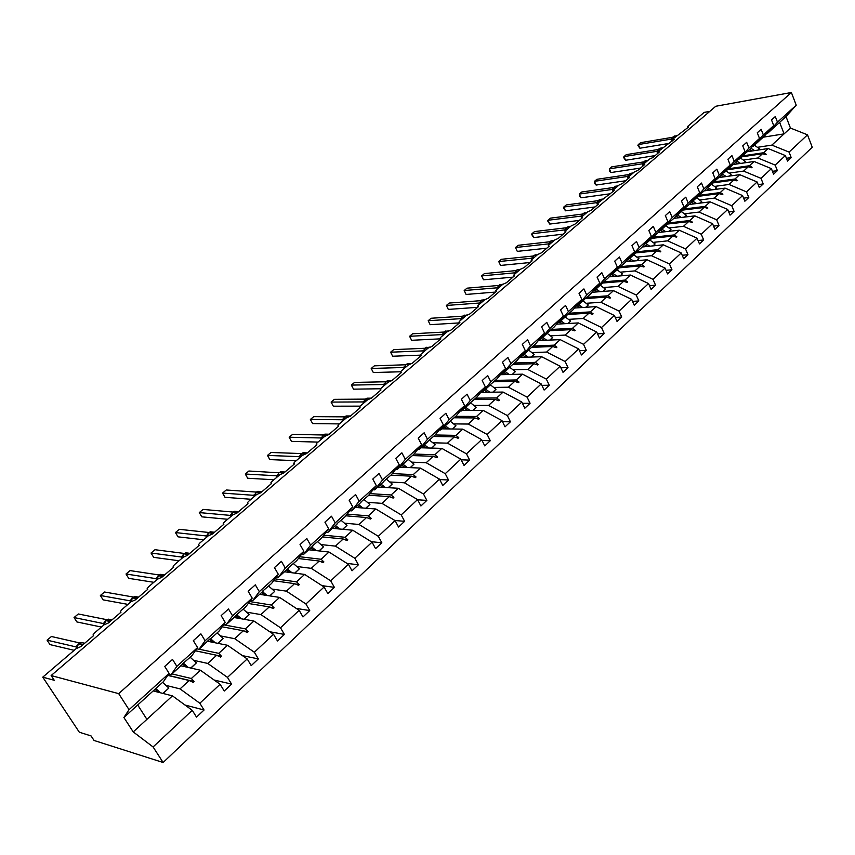 <?xml version="1.0" encoding="UTF-8"?>
<svg xmlns="http://www.w3.org/2000/svg" width="855" height="855" viewBox="0 0 855 855"><rect width="100%" height="100%" fill="white"/><g stroke="black" fill="none" stroke-linecap="round" stroke-linejoin="round"><path stroke-width="1.28" d="M153.184 690.926L172.454 695.874L192.257 710.323L153.088 746.96L163.123 762.5L94.061 740.473L91.058 735.92L79.323 732.222L42.75 677.16L54.25 680.281L51.129 675.557L118.695 693.64L129.041 709.682L169.098 673.377L164.737 666.419L172.518 659.408L176.846 666.355L197.58 647.566L193.337 640.662L200.904 633.844L205.114 640.748L199.065 649.276L196.725 648.785M163.123 762.5L812.25 147.252L807.515 134.834L789.069 152.083L791.206 157.598L786.418 158.293M566.416 227.761L534.525 231.577L531.917 233.757L564.845 229.867L565.796 228.905L565.572 230.7L571.279 225.838L574.827 224.245L582.351 217.811L581.411 217.448L581.945 216.721L587.535 211.955L591.051 210.373L598.436 204.067L597.474 203.714L597.998 203.02L614.189 190.601L613.217 190.27L613.719 189.596L619.084 185.011L622.536 183.462L629.633 177.402L628.649 177.081L629.13 176.44L634.389 171.941L637.819 170.401L644.766 164.459L643.772 164.16L644.242 163.529L649.405 159.126L652.793 157.598L659.611 151.773L658.607 151.485L659.055 150.886L674.168 139.333L673.152 139.055L673.58 138.478L688.446 127.128L687.42 126.861L687.837 126.305L704.125 112.4L709.8 111.374M747.302 151.709L768.121 148.546L763.568 152.735L766.219 154.253L765.77 154.669L762.468 153.75L757.872 157.972L775.175 165.079L777.355 170.637L772.439 171.31M791.206 157.598L787.508 161.082L785.36 155.557L768.121 148.546M807.515 134.834L790.437 128.047L786.023 116.569L767.33 133.53L777.484 122.169L775.303 116.547L771.52 119.957L773.711 125.589L763.355 134.962L752.4 146.44M758.77 141.139L763.568 136.95L773.711 125.589M733.205 164.502L754.057 161.477L749.408 165.742L752.069 167.291L751.609 167.719L748.285 166.778L743.594 171.086L760.993 178.342L763.216 183.932L758.171 184.595M777.355 170.637L773.572 174.185L771.381 168.627L754.057 161.477M763.355 134.962L761.142 129.308L757.284 132.781L759.507 138.446L748.948 148.011L738.891 159.34L738.015 159.468M744.523 154.071L749.418 149.785L759.507 138.446M718.82 177.562L739.703 174.666L734.958 179.016L737.63 180.597L733.814 180.074L729.026 184.466L746.522 191.883L748.788 197.516L743.615 198.157M763.216 183.932L759.358 187.566L757.124 181.965L739.703 174.666M748.948 148.011L746.682 142.325L742.749 145.874L745.015 151.581L734.242 161.339L724.228 172.646L723.33 172.774M729.978 167.259L734.969 162.899L745.015 151.581M704.146 190.879L725.061 188.121L720.22 192.567L722.892 194.181L722.422 194.619L719.044 193.647L714.16 198.125L731.752 205.702L734.06 211.367L728.749 211.987M748.788 197.516L744.855 201.214L742.578 195.571L725.061 188.121M734.242 161.339L731.933 155.61L727.904 159.233L730.223 164.983L719.215 174.954L709.265 186.23L708.346 186.347M715.133 180.726L720.231 176.28L730.223 164.983M689.173 204.473L710.11 201.855L705.172 206.397L707.855 208.043L703.964 207.498L698.984 212.072L716.661 219.81L719.023 225.517L713.572 226.115M734.06 211.367L730.042 215.15L727.723 209.464L710.11 201.855M719.215 174.954L716.864 169.172L712.76 172.881L715.122 178.663L703.889 188.848L693.993 200.091L693.042 200.209M699.978 194.47L705.193 189.928L715.122 178.663M673.89 218.346L694.848 215.877L689.803 220.515L692.497 222.193L688.574 221.637L683.487 226.319L701.26 234.217L703.665 239.966L698.065 240.533M719.023 225.517L714.919 229.375L712.546 223.657L694.848 215.877M703.889 188.848L701.485 183.034L697.285 186.818L699.7 192.642L688.222 203.041L678.4 214.242L677.417 214.359M684.513 208.513L689.825 203.875L699.7 192.642M658.243 232.507L679.255 230.198L674.103 234.933L676.807 236.653L676.305 237.124L672.853 236.087L667.659 240.854L685.528 248.933L687.976 254.715L682.215 255.26M703.665 239.966L699.476 243.899L697.06 238.15L679.255 230.198M688.222 203.041L685.774 197.184L681.478 201.043L683.947 206.91L672.212 217.533L662.465 228.713L661.46 228.819M668.706 222.845L674.135 218.111L683.947 206.91M642.201 246.977L663.341 244.829L658.072 249.66L660.787 251.423L660.263 251.904L656.8 250.836L651.489 255.72L669.454 263.971L671.955 269.795L666.024 270.308M687.976 254.715L683.701 258.744L681.232 252.952L663.341 244.829M672.212 217.533L669.721 211.645L665.329 215.588L667.851 221.498L655.86 232.357L646.188 243.483L645.151 243.59M652.557 237.487L658.115 232.656L667.851 221.498M447.753 331.345L445.647 331.024L444.344 331.858L447.304 331.697L451.13 329.987L459.872 322.517L459.028 322.036L459.734 321.085L466.221 315.548L469.961 313.892L478.511 306.582L477.656 306.111L478.33 305.203L484.678 299.784L488.387 298.139L496.755 290.989L495.879 290.54L496.531 289.663L502.74 284.362L506.417 282.727L514.614 275.727L513.716 275.289L514.347 274.455L520.417 269.261L524.062 267.636L532.088 260.786L531.179 260.369L531.778 259.567L537.731 254.48L541.343 252.877L549.188 246.165L548.269 245.759L548.857 244.99L554.681 240.009L558.251 238.417L565.946 231.844L565.016 231.459L565.572 230.711M625.828 261.758L647.075 259.77L641.699 264.719L644.414 266.514L643.879 266.995L640.395 265.916L634.966 270.896L653.017 279.339L655.582 285.207L649.469 285.677M671.955 269.795L667.584 273.91L665.062 268.075L647.075 259.77M655.86 232.357L653.306 226.415L648.827 230.455L651.403 236.397L639.145 247.501L629.547 258.573L628.489 258.68M636.067 252.449L641.742 247.512L651.403 236.397M609.081 276.849L630.456 275.043L624.962 280.098L627.688 281.926L627.143 282.428L623.626 281.316L618.08 286.414L636.227 295.05L638.835 300.949L632.55 301.377M655.582 285.207L651.104 289.407L648.539 283.529L630.456 275.043M639.145 247.501L636.537 241.516L631.963 245.642L634.581 251.637L622.055 262.987L612.543 274.006L611.453 274.102M619.212 267.743L625.005 262.699L634.581 251.637M591.981 292.282L613.473 290.647L607.852 295.819L610.577 297.69L610.032 298.203L606.484 297.07L600.819 302.275L619.063 311.102L621.724 317.055L615.247 317.429M638.835 300.949L634.271 305.246L631.642 299.336L613.473 290.647M622.055 262.987L619.394 256.96L614.713 261.181L617.395 267.209L604.581 278.816L595.166 289.781L594.043 289.866L597.709 291.844M601.973 283.379L607.905 278.217L617.395 267.209M574.485 308.035L596.106 306.614L590.356 311.893L593.092 313.806L592.526 314.33L588.956 313.165L583.163 318.498L601.503 327.529L604.229 333.514L597.538 333.845M621.724 317.055L617.054 321.448L614.371 315.495L596.106 306.614M604.581 278.816L601.856 272.756L597.068 277.063L599.804 283.144L586.701 295.018L577.392 305.919L576.227 305.994M584.36 299.368L590.42 294.088L599.804 283.144M556.594 324.152L578.343 322.923L572.465 328.331L575.212 330.297L574.635 330.832L571.044 329.635L565.112 335.085L583.538 344.33L586.316 350.358L579.423 350.625M604.229 333.514L599.441 338.014L596.705 332.018L578.343 322.923M586.701 295.018L583.922 288.905L579.027 293.318L581.817 299.442L568.415 311.583L559.213 322.421L558.005 322.485M566.331 315.709L572.54 310.322L581.817 299.442M538.308 340.621L560.175 339.617L554.168 345.142L556.915 347.151L556.316 347.707L552.704 346.478L546.634 352.057L565.155 361.526L568.009 367.597L560.869 367.789M586.316 350.358L581.432 354.964L578.632 348.926L560.175 339.617M568.415 311.583L565.572 305.427L560.559 309.948L563.424 316.115L549.701 328.544L540.606 339.307L539.366 339.36M547.895 332.435L554.243 326.931L563.424 316.115M519.584 357.465L541.589 356.695L535.433 362.349L538.19 364.412L537.592 364.967L533.948 363.717L527.738 369.424L546.345 379.118L549.263 385.231L541.888 385.349M568.009 367.597L562.996 372.299L560.132 366.218L541.589 356.695M549.701 328.544L546.794 322.346L541.664 326.973L544.582 333.183L530.538 345.912L521.571 356.578L520.289 356.631M529.031 349.556L535.529 343.913L544.582 333.183M42.75 677.16L76.181 648.614L80.627 646.701L93.548 635.66L93.035 634.912L94.467 632.999L104.011 624.845L108.414 622.953L120.983 612.201L120.448 611.464L121.805 609.647L131.104 601.706L135.464 599.825L147.712 589.362L147.156 588.635L148.449 586.904L157.502 579.166L161.809 577.307L173.747 567.111L173.159 566.405L174.399 564.749L183.227 557.204L187.48 555.355L199.119 545.415L198.51 544.731L199.685 543.149L208.289 535.796L212.51 533.969L223.85 524.275L223.219 523.602L224.341 522.095L232.742 514.924L236.91 513.107L247.971 503.659L247.319 502.997L248.388 501.554L256.575 494.564L260.711 492.769L271.495 483.545L270.821 482.904L271.847 481.525L279.841 474.707L283.924 472.911L294.451 463.923L293.757 463.292L294.74 461.978L302.542 455.32L306.592 453.545L316.863 444.76L316.147 444.162L317.087 442.89L324.708 436.392L328.705 434.639L338.74 426.057L338.003 425.469L338.911 424.262L346.339 417.913L350.315 416.171L360.115 407.792L359.357 407.226L360.222 406.061L367.479 399.862L371.412 398.131L380.988 389.955L380.208 389.399L381.041 388.288L388.138 382.228L392.028 380.507L401.38 372.513L400.589 371.978L401.38 370.91L408.316 364.989L412.174 363.29L421.323 355.466L420.51 354.953L421.269 353.927L428.056 348.145L431.871 346.457L440.806 338.804L439.983 338.313L440.72 337.33L447.347 331.665M500.432 374.693L522.565 374.169L516.27 379.962L519.028 382.067L518.408 382.645L514.742 381.362L508.383 387.208L527.086 397.137L530.068 403.293L522.437 403.314M549.263 385.231L544.133 390.051L541.204 383.927L522.565 374.169M530.538 345.912L527.567 339.659L522.309 344.394L525.301 350.646L510.916 363.685L502.077 374.266L500.752 374.298M509.708 367.073L516.367 361.302L525.301 350.646M482.209 392.306L503.093 392.06L496.648 397.992L499.416 400.151L498.775 400.738L495.088 399.424L488.568 405.409L507.368 415.583L510.414 421.782L502.516 421.707M530.068 403.293L524.82 408.22L521.828 402.053L503.093 392.06M510.916 363.685L507.87 357.401L502.494 362.242L505.551 368.548L490.813 381.896L482.124 392.381L480.756 392.392M489.936 385.007L496.755 379.107L505.551 368.548M462.309 410.357L483.161 410.389L476.556 416.449L479.324 418.661L478.672 419.271L474.953 417.924L468.284 424.048L487.168 434.479L490.278 440.72L482.092 440.539M510.414 421.782L505.038 426.827L501.981 420.617L483.161 410.389M490.813 381.896L487.703 375.559L482.188 380.528L485.319 386.866L470.229 400.546L461.679 410.934L460.257 410.934M469.684 403.368L476.673 397.329L485.319 386.866M441.95 428.847L462.737 429.146L455.972 435.366L458.75 437.632L458.077 438.252L454.326 436.873L447.496 443.147L466.467 453.834L469.662 460.118L461.155 459.808M490.278 440.72L484.785 445.893L481.643 439.641L462.737 429.146M470.229 400.546L467.044 394.166L461.39 399.264L464.596 405.655L449.121 419.666L440.742 429.937L439.267 429.915M448.939 422.188L456.1 416L464.596 405.655M421.088 447.785L441.811 448.373L434.885 454.742L437.653 457.072L436.969 457.703L433.196 456.292L426.196 462.726L445.252 473.681L448.522 480.008L439.684 479.559M469.662 460.118L464.019 465.43L460.802 459.135L441.811 448.373M449.121 419.666L445.861 413.243L440.069 418.458L443.35 424.903L427.489 439.267L419.281 449.42L417.742 449.377M427.682 441.469L435.013 435.142L443.35 424.903M399.713 467.183L420.371 468.08L413.264 474.611L416.043 476.994L415.338 477.635L411.544 476.192L404.362 482.786L423.503 494.03L426.848 500.399L417.657 499.79M448.522 480.008L442.74 485.448L439.449 479.11L420.371 468.08M427.489 439.267L424.144 432.801L418.202 438.145L421.568 444.632L405.302 459.37L397.276 469.384L395.683 469.32M405.89 461.23L413.403 454.742L421.568 444.632M377.803 487.061L398.387 488.28L391.098 494.97L393.877 497.418L393.161 498.08L389.335 496.595L381.971 503.36L401.187 514.892L404.618 521.315L394.925 520.503M426.848 500.399L420.916 505.978L417.55 499.587L398.387 488.28M405.302 459.37L401.871 452.851L395.78 458.344L399.232 464.874L382.538 479.997L374.704 489.872L373.047 489.765M383.542 481.493L391.259 474.856L399.232 464.874M355.359 507.432L375.847 508.992L368.366 515.854L371.145 518.365L370.407 519.049L366.56 517.521L359.004 524.468L378.305 536.299L381.822 542.765L371.294 541.696M404.618 521.315L398.537 527.033L395.085 520.599L375.847 508.992M382.538 479.997L379.032 473.424L372.78 479.057L376.307 485.64L359.185 501.158L351.565 510.873L349.823 510.745M360.618 502.28L368.537 495.473L376.307 485.64M332.328 528.326L352.72 530.239L345.046 537.282L347.825 539.858L347.066 540.563L343.186 538.992L335.438 546.121L354.814 558.272L358.427 564.781L347.002 563.413M381.822 542.765L375.58 548.632L372.043 542.155L352.72 530.239M359.185 501.158L355.584 494.543L349.171 500.325L352.794 506.951L335.213 522.875L327.807 532.441L326.001 532.259M337.105 523.602L345.228 516.623L352.794 506.951M308.719 549.765L328.983 552.041L321.117 559.277L323.895 561.917L323.115 562.643L319.204 561.03L311.252 568.34L330.703 580.823L334.401 587.374L322.004 585.643M358.427 564.781L352.014 570.798L348.391 564.279L328.983 552.041M335.213 522.875L331.516 516.217L324.932 522.149L328.641 528.828L310.589 545.191L303.429 554.564L301.526 554.339M312.962 545.49L321.309 538.34L328.641 528.828M284.48 571.76L304.626 574.421L296.546 581.849L299.325 584.574L298.523 585.301L294.58 583.655L286.414 591.158L305.94 603.983L309.734 610.577L296.268 608.418M334.401 587.374L327.828 593.562L324.098 587L304.626 574.421M310.589 545.191L306.806 538.479L300.03 544.571L303.846 551.293L285.303 568.105L278.388 577.285L276.4 577.018M288.178 567.966L296.749 560.624L303.846 551.293M259.61 594.332L279.617 597.41L271.313 605.041L274.081 607.83L273.258 608.589L269.293 606.89L260.903 614.595L280.504 627.784L284.394 634.421L269.742 631.738M309.734 610.577L302.98 616.936L299.165 610.331L279.617 597.41M285.303 568.105L281.413 561.34L274.455 567.602L278.367 574.378L259.311 591.649L252.663 600.638L250.568 600.295M262.731 591.04L271.527 583.516L278.367 574.378M234.078 617.513L253.914 621.019L245.385 628.853L248.153 631.727L247.309 632.508L243.322 630.755L234.698 638.685L254.352 652.237L258.36 658.916L242.393 655.603M284.394 634.421L277.458 640.951L273.536 634.303L253.914 621.019M259.311 591.649L255.314 584.841L248.174 591.275L252.193 598.094L232.592 615.857L226.233 624.62L224.021 624.214M236.568 614.756L245.62 607.029L252.193 598.094M207.84 641.314L227.516 645.279L218.752 653.338L221.509 656.287L220.643 657.089L216.614 655.293L207.754 663.437L227.473 677.384L231.587 684.107L214.156 680.035M258.36 658.916L251.22 665.639L247.191 658.938L227.516 645.279M232.592 615.857L228.488 609.006L221.146 615.621L225.271 622.483L205.114 640.748M210.148 639.219L218.998 631.193L225.271 622.483M180.768 665.746L200.369 670.224L191.36 678.507L194.106 681.542L193.219 682.365L189.169 680.516L180.052 688.895L199.835 703.238L204.056 710.013L196.5 717.11L192.257 710.323M231.587 684.107L224.245 691.011L220.109 684.267L200.369 670.224M182.062 664.185L191.616 656.042L197.58 647.566M172.454 695.874L146.91 719.344L137.687 704.98L163.465 681.595L169.098 673.377M767.33 133.53L766.497 133.669M789.069 152.083L771.862 145.115L757.754 147.274M743.732 160.045L757.872 157.972M729.433 173.073L743.594 171.086M714.833 186.369L729.026 184.466M699.946 199.931L714.16 198.125M684.737 213.771L698.984 212.072M669.219 227.911L683.487 226.319M653.37 242.35L667.659 240.854M637.178 257.088L651.489 255.72M620.645 272.147L634.966 270.896M603.737 287.537L618.08 286.414M586.466 303.269L600.819 302.275M568.799 319.343L583.163 318.498M550.738 335.791L565.112 335.085M532.27 352.602L546.634 352.057M513.363 369.809L527.738 369.424M494.03 387.422L508.383 387.208M474.226 405.441L488.568 405.409M453.941 423.898L468.284 424.048M433.175 442.794L447.496 443.147M411.896 462.16L426.196 462.726M390.094 482.006L404.362 482.786M367.736 502.345L381.971 503.36M344.8 523.207L359.004 524.468M321.277 544.603L335.438 546.121M297.145 566.555L311.252 568.34M272.36 589.084L286.414 591.158M246.913 612.212L260.903 614.595M220.772 635.97L234.698 638.685M193.903 660.381L207.754 663.437M785.36 155.557L775.175 165.079M771.381 168.627L760.993 178.342M757.124 181.965L746.522 191.883M742.578 195.571L731.752 205.702M727.723 209.464L716.661 219.81M712.546 223.657L701.26 234.217M697.06 238.15L685.528 248.933M681.232 252.952L669.454 263.971M665.062 268.075L653.017 279.339M648.539 283.529L636.227 295.05M631.642 299.336L619.063 311.102M614.371 315.495L601.503 327.529M596.705 332.018L583.538 344.33M578.632 348.926L565.155 361.526M560.132 366.218L546.345 379.118M541.204 383.927L527.086 397.137M521.828 402.053L507.368 415.583M501.981 420.617L487.168 434.479M481.643 439.641L466.467 453.834M460.802 459.135L445.252 473.681M439.449 479.11L423.503 494.03M417.55 499.587L401.187 514.892M395.085 520.599L378.305 536.299M372.043 542.155L354.814 558.272M348.391 564.279L330.703 580.823M324.098 587L305.94 603.983M299.165 610.331L280.504 627.784M273.536 634.303L254.352 652.237M247.191 658.938L227.473 677.384M220.109 684.267L199.835 703.238M786.023 116.569L796.219 105.186L777.484 122.169M796.219 105.186L791.388 92.5L118.695 693.64M758.984 141.107L753.255 146.312M741.627 156.86L762.468 153.75M742.739 155.856L763.568 152.735M744.737 154.039L738.891 159.34M727.413 169.76L748.285 166.778M728.546 168.734L749.408 165.742M730.202 167.227L724.228 172.646M712.91 182.917L733.814 180.074M714.064 181.869L734.958 179.016M715.368 180.694L709.265 186.23M698.118 196.351L719.044 193.647M699.24 195.282L720.22 192.567M700.213 194.448L693.993 200.091M683.017 210.052L703.964 207.498M684.086 208.973L705.172 206.397M684.748 208.481L678.4 214.242M667.605 224.042L688.574 221.637M668.61 222.952L689.803 220.515M668.952 222.813L662.465 228.713M651.809 238.331L672.853 236.087M653.124 237.188L674.103 234.933M652.814 237.466L646.188 243.483M635.65 252.92L656.8 250.836M637.082 251.744L658.072 249.66M636.323 252.428L629.547 258.573M619.138 267.829L640.395 265.916M620.687 266.621L641.699 264.719M619.48 267.722L612.543 274.006M602.615 283.026L623.626 281.316M603.951 281.808L624.962 280.098M602.251 283.358L595.166 289.781M585.483 298.577L606.484 297.07M586.84 297.337L607.852 295.819M584.638 299.346L577.392 305.919M567.966 314.48L588.956 313.165M569.355 313.208L590.356 311.893M566.619 315.698L559.213 322.421M550.054 330.725L571.044 329.635M551.475 329.442L572.465 328.331M548.183 332.424L540.606 339.307M531.735 347.354L552.704 346.478M533.189 346.029L554.168 345.142M529.331 349.535L521.571 356.578M513 364.358L533.948 363.717M514.496 363.001L535.433 362.349M510.018 367.062L502.077 374.266M493.827 381.757L514.742 381.362M495.355 380.368L516.27 379.962M490.257 384.996L482.124 392.381M474.215 399.563L495.088 399.424M475.775 398.141L496.648 397.992M470.015 403.368L461.679 410.934M454.133 417.785L474.953 417.924M455.726 416.342L476.556 416.449M449.281 422.188L440.742 429.937M433.56 436.456L454.326 436.873M435.152 434.971L455.972 435.366M428.024 441.479L419.281 449.42M412.495 455.576L433.196 456.292M413.97 454.048L434.885 454.742M406.243 461.251L397.276 469.384M390.906 475.166L411.544 476.192M392.263 473.585L413.264 474.611M383.906 481.515L374.704 489.872M368.719 495.237L389.335 496.595M370.012 493.613L391.098 494.97M361.002 502.313L351.565 510.873M345.869 515.811L366.56 517.521M347.183 514.133L368.366 515.854M337.501 523.645L327.807 532.441M322.421 536.897L343.186 538.992M323.756 535.166L345.046 537.282M313.368 545.533L303.429 554.564M298.352 558.518L319.204 561.03M299.71 556.733L321.117 559.277M288.605 568.019L278.388 577.285M273.632 580.705L294.58 583.655M275.021 578.856L296.546 581.849M263.158 591.104L252.663 600.638M248.249 603.459L269.293 606.89M249.649 601.546L271.313 605.041M237.017 614.831L226.233 624.62M222.161 626.811L243.322 630.755M223.583 624.823L245.385 628.853M209.699 639.113L199.065 649.276M195.325 650.773L216.614 655.293M199.14 649.212L218.752 653.338M182.532 664.292L171.128 674.638L176.846 666.355M171.128 674.638L168.638 674.05M167.73 675.386L189.169 680.516M171.941 673.9L191.36 678.507M166.276 685.464L180.052 688.895M184.979 705.012L204.056 710.013M146.91 719.344L133.23 731.912L123.89 717.505L129.041 709.682M153.088 746.96L133.23 731.912M137.687 704.98L123.89 717.505M791.388 92.5L715.774 106.255L51.129 675.557M779.642 122.361L784.099 133.872L771.862 145.115M790.437 128.047L784.099 133.872L763.323 137.174M167.815 675.247L194.106 681.542M195.346 650.74L221.509 656.287M243.579 630.872L248.153 631.727M269.902 607.146L274.081 607.83M295.467 584.029L299.325 584.574M320.326 561.489L323.895 561.917M344.501 539.526L347.825 539.858M368.035 518.109L371.145 518.365M390.949 497.225L393.877 497.418M413.275 476.855L416.043 476.994M435.045 456.976L437.653 457.072M456.26 437.578L458.75 437.632M476.962 418.651L479.324 418.661M497.161 400.161L499.416 400.151M516.88 382.11L519.028 382.067M536.138 364.476L538.19 364.412M554.938 347.237L556.915 347.151M573.31 330.393L575.212 330.297M591.275 313.924L593.092 313.806M608.824 297.818L610.577 297.69M625.988 282.065L627.688 281.926M642.778 266.653L644.414 266.514M659.205 251.573L660.787 251.423M675.279 236.814L676.807 236.653M691.022 222.364L692.497 222.193M706.422 208.214L707.855 208.043M721.513 194.352L722.892 194.181M736.283 180.779L737.63 180.597M750.765 167.473L752.069 167.291M764.947 154.445L766.219 154.253M155.781 688.564L160.612 692.828M162.632 682.354L168.841 688.04L162.942 693.426M168.841 688.04L163.123 693.469M154.915 689.344L158.592 692.304M75.903 646.882L47.078 640.16L51.45 636.505L79.515 642.907M47.078 640.16L49.975 644.595L74.182 650.324M78.083 644.136L76.501 646.316M76.298 647.192L76.17 648.624M103.765 624.471L103.284 623.53L74.054 617.545L78.318 613.976L106.736 619.672M74.054 617.545L76.897 621.948L101.424 627.057M103.284 623.53L103.915 622.921M105.454 620.805L103.84 623.156L103.583 625.208M130.366 601.631L129.971 600.808L100.366 595.497L104.513 592.013L133.262 597.025M100.366 595.497L103.124 599.868L127.961 604.399M130.355 601.118L130.623 600.135M132.108 598.083L130.548 600.37L130.302 602.401M158.079 575.939L156.326 579.444L155.952 578.643L126.016 573.994L130.067 570.595L159.105 574.966M126.016 573.994L128.71 578.343L153.836 582.308M156.358 578.963L156.647 577.937M181.698 557.92L181.281 557L151.036 553.025L154.99 549.712L184.317 553.463M151.036 553.025L153.676 557.342L179.048 560.773M181.281 557L182.008 556.295M183.408 554.35L181.933 556.509L181.698 558.507M183.579 663.33L188.335 667.477M190.238 657.292L196.404 662.871L190.751 668.033M196.404 662.871L190.943 668.065M182.671 664.153L186.283 667.007M210.619 638.803L215.3 642.821M217.095 632.924L223.208 638.396L217.811 643.323M223.208 638.396L217.993 643.355M209.4 639.476L213.226 642.404M236.728 614.788L241.548 618.828M243.226 609.198L249.297 614.563L244.124 619.287M249.297 614.563L244.316 619.319M235.788 615.696L239.453 618.464M262.325 591.532L267.102 595.486M268.673 586.103L274.69 591.371L269.742 595.892M274.69 591.371L269.934 595.914M261.47 592.547L264.986 595.155M206.44 536.951L205.98 535.925L175.457 532.558L179.315 529.32L208.898 532.494M175.457 532.558L178.032 536.844L203.65 539.762M205.98 535.925L206.739 535.198M208.096 533.306L206.429 537.389M206.579 536.021L206.034 535.935M287.344 568.949L291.993 572.754M293.447 563.616L299.421 568.778L294.686 573.107M299.421 568.778L294.879 573.139M286.436 569.975L289.856 572.465M230.583 516.516L230.081 515.373L199.29 512.583L203.052 509.42L232.881 512.038M199.29 512.583L201.801 516.837L227.644 519.274M230.081 515.373L230.861 514.614M232.175 512.776L230.561 516.783M230.711 515.437L230.134 515.373M311.722 546.954L316.232 550.609M317.59 541.707L323.521 546.783L318.99 550.919M323.521 546.783L319.182 550.941M310.707 547.959L314.074 550.364M254.149 496.584L253.593 495.312L222.557 493.079L226.233 489.99L256.286 492.074M222.557 493.079L225.015 497.311L251.06 499.277M253.593 495.312L254.405 494.532M255.677 492.737L254.106 496.68M254.256 495.344L253.646 495.323M335.449 525.504L339.863 529.031M341.124 520.353L347.002 525.333L342.663 529.298M347.002 525.333L342.855 529.32M334.358 526.488L337.693 528.828M277.073 476.994L276.55 475.775L245.278 474.023L248.869 471.02L279.051 472.794M245.278 474.023L247.683 478.234L273.921 479.762M277.073 476.16L276.539 475.743L277.373 474.942M278.612 473.189L277.073 477.058M277.234 475.733L276.593 475.743M358.523 504.557L362.894 508.009M364.059 499.534L369.894 504.429L365.737 508.223M369.894 504.429L365.929 508.233M357.411 505.572L360.703 507.838M299.517 457.981L298.94 456.634L267.476 455.416L270.992 452.477L301.452 453.567M267.476 455.416L269.827 459.595L296.236 460.706M298.94 456.634L299.795 455.811M301.003 454.101L299.507 457.906M299.667 456.591L299.004 456.634M381.031 484.133L385.349 487.5M386.428 479.238L392.221 484.048L388.234 487.671M392.221 484.048L388.427 487.681M379.898 485.159L383.158 487.371M321.352 439.256L320.828 437.963L289.172 437.236L292.602 434.361L323.243 434.992M291.47 441.383L289.172 437.236L291.47 441.383L318.028 442.088M320.828 437.963L321.694 437.129M322.869 435.462L321.416 439.203M321.576 437.899L320.882 437.974M402.983 464.212L407.258 467.503M408.241 459.434L413.991 464.158L410.186 467.632M413.991 464.158L410.379 467.642M401.818 465.259L405.046 467.407M342.705 421.023L342.214 419.773L310.376 419.463L313.732 416.652L344.533 416.845M312.62 423.588L310.376 419.463L312.62 423.588L339.328 423.909M342.802 420.19L342.203 419.73L343.09 418.886M344.223 417.261L342.802 420.938M342.973 419.634L342.257 419.741M424.401 444.771L428.633 447.999M429.531 440.111L435.238 444.75L431.593 448.084M435.238 444.75L431.786 448.084M423.225 445.84L426.421 447.935M363.578 403.197L363.086 401.925L331.109 402.085L334.38 399.338L365.341 399.114M333.311 406.189L331.109 402.085L333.311 406.189L360.137 406.136M363.086 401.925L363.984 401.048M365.096 399.467L363.717 403.079M363.877 401.797L363.14 401.925M445.305 425.801L449.495 428.954M450.318 421.248L455.972 425.811L452.487 428.996M455.972 425.811L452.68 429.007M444.108 426.88L447.272 428.921M383.97 385.787L383.489 384.515L351.373 385.092L354.579 382.409L385.669 381.779M353.532 389.164L351.373 385.092L353.532 389.164L380.56 388.758M383.489 384.515L384.408 383.628M385.487 382.078L384.141 385.637M384.312 384.365L383.553 384.515M465.708 407.279L469.865 410.368M470.603 402.833L476.224 407.322L472.879 410.368M476.224 407.322L473.082 410.368M464.5 408.38L467.632 410.368M403.913 368.762L403.453 367.49L371.209 368.473L374.34 365.844L405.772 364.754L404.319 368.409M373.314 372.524L371.209 368.473L373.314 372.524L400.653 371.775M403.453 367.49L404.383 366.592M405.43 365.085L404.116 368.58M404.297 367.319L403.507 367.49M485.64 389.185L489.755 392.221M490.428 384.846L495.996 389.26L492.801 392.178M495.996 389.26L492.993 392.178M484.411 390.308L487.521 392.242M423.407 352.11L422.969 350.881L390.607 352.207L393.674 349.642L424.988 348.263M392.669 356.236L390.607 352.207L392.669 356.236L420.51 355.146M423.631 351.341L422.958 350.849L423.909 349.941M424.935 348.466L423.642 351.907M423.824 350.646L423.022 350.839M505.113 371.519L509.185 374.49M509.612 367.18L515.309 371.626L512.252 374.415M515.309 371.626L512.455 374.415M503.862 372.652L506.94 374.543M442.484 335.823L442.056 334.594L409.588 336.293L412.591 333.781L444.012 332.05M411.618 340.29L409.588 336.293L411.618 340.29L440.25 338.847M442.73 335.064L442.046 334.562L443.008 333.653M444.002 332.21L442.751 335.588M442.933 334.348L442.099 334.562M524.136 354.259L528.176 357.166M528.582 350.048L534.183 354.387L531.265 357.059M534.183 354.387L531.457 357.048M522.875 355.391L525.921 357.24M461.144 319.888L460.727 318.669L428.173 320.721L431.112 318.252L462.63 316.19M430.161 324.686L428.173 320.721L430.161 324.686L459.413 322.901M461.422 319.15L460.717 318.637L461.689 317.707M462.662 316.307L461.433 319.631M461.625 318.391L460.781 318.637M542.722 337.383L546.73 340.237M547.125 333.29L552.64 337.543L549.84 340.087M552.64 337.543L550.032 340.087M541.45 338.537L544.475 340.333M479.399 304.295L478.992 303.055L446.374 305.47L449.249 303.055L480.841 300.661M448.319 309.414L446.374 305.47L448.319 309.414L477.646 307.319M478.992 303.055L479.976 302.114M480.916 300.736L479.73 304.017M479.912 302.788L479.046 303.044M560.901 320.882L564.877 323.682M565.251 316.916L570.67 321.063L567.998 323.511M570.67 321.063L568.19 323.5M559.619 322.046L562.622 323.81M497.268 289.033L496.883 287.825L464.19 290.529L467.012 288.167L498.679 285.463M466.093 294.451L464.19 290.529L466.093 294.451L495.483 292.068M497.61 288.317L496.883 287.793L497.867 286.853M498.786 285.506L497.621 288.734M497.813 287.515L496.937 287.793M578.675 304.754L582.618 307.501M582.95 300.875L588.304 304.957L585.75 307.298M588.304 304.957L585.953 307.276M577.36 305.919L580.353 307.65M514.774 274.092L514.389 272.863L481.643 275.909L484.4 273.589L516.142 270.586M483.513 279.799L481.643 275.909L483.513 279.799L512.947 277.138M514.389 272.863L515.383 271.911M516.292 270.597L515.148 273.771M515.341 272.553L514.443 272.852M596.063 288.969L599.964 291.673M600.242 285.185L605.564 289.204L603.117 291.437M605.564 289.204L603.32 291.416M531.906 259.46L531.532 258.231L498.743 261.566L501.447 259.3L533.242 256.019M500.57 265.435L498.743 261.566L500.57 265.435L530.057 262.517M531.532 258.231L532.537 257.28M533.424 255.987L532.302 259.118M532.505 257.911L531.596 258.231M613.067 273.536L616.947 276.186M617.16 269.827L622.44 273.792L620.11 275.919M622.44 273.792L620.303 275.898M611.133 274.476L614.681 276.379M548.696 245.129L548.333 243.91L515.501 247.523L518.151 245.3L550 241.751M517.296 251.37L515.501 247.523L517.296 251.37L546.815 248.196M548.333 243.91L549.338 242.948M550.203 241.687L549.113 244.765M549.316 243.568L548.386 243.899M629.708 258.434L633.555 261.032M633.715 254.801L638.952 258.702L636.729 260.743M638.952 258.702L636.932 260.722M627.848 259.418L631.289 261.245M533.68 237.572L531.628 234.441L531.917 233.757L533.68 237.572L563.231 234.163M565.155 231.139L564.781 229.867L565.561 230.401M565.786 229.514L564.845 229.867M645.76 243.525L649.811 246.208M649.918 240.095L655.122 243.942L652.996 245.877M655.122 243.942L653.199 245.855M644.21 244.669L647.556 246.432M581.699 218.378L580.908 216.123L548.012 220.269L550.567 218.132L582.501 214.06M549.744 224.063L547.702 220.964L548.012 220.269L549.744 224.063L579.316 220.408M580.908 216.123L581.934 215.15M582.747 213.942L581.71 216.946M581.913 215.749L580.962 216.112M661.396 228.894L665.735 231.684M665.789 225.688L670.961 229.482L668.931 231.331M670.961 229.482L669.123 231.31M660.22 230.23L663.469 231.929M597.474 204.89L596.705 202.646L563.798 207.038L566.299 204.944L598.265 200.636M565.497 210.8L563.456 207.754L563.798 207.038L565.497 210.8L595.08 206.931M596.705 202.646L597.741 201.673L597.527 203.458M597.731 202.25L596.769 202.635M677.075 214.755L681.317 217.469M681.328 211.58L686.458 215.321L684.524 217.095M686.458 215.321L684.716 217.063M675.91 216.091L679.062 217.736M612.95 191.659L612.201 189.457L579.284 194.064L581.731 192.001L613.73 187.469M580.951 197.804L579.583 196.287L579.284 194.064L580.951 197.804L610.545 193.722M613.003 189.96L612.201 189.457L613.227 188.453L613.024 190.227M613.227 189.03L612.255 189.425M692.432 200.904L696.59 203.543M696.547 197.772L701.645 201.459L699.796 203.137M701.645 201.459L699.989 203.116M691.257 202.24L694.335 203.821M628.115 178.695L627.388 176.472L594.471 181.335L596.876 179.315L628.885 174.559M596.106 185.054L594.727 183.569L594.471 181.335L596.106 185.054L625.7 180.758M627.388 176.472L628.425 175.499L628.211 177.252M628.425 176.055L627.442 176.461M707.48 187.331L711.552 189.896M711.467 184.231L716.522 187.876L714.759 189.479M716.522 187.876L714.951 189.447M706.305 188.666L709.287 190.195M642.992 165.977L642.287 163.807L609.359 168.841L611.72 166.864L643.751 161.894M610.972 172.539L609.594 171.086L609.359 168.841L610.972 172.539L640.566 168.05M643.099 164.31L642.276 163.775L643.323 162.792L643.323 165.688M643.334 163.348L642.34 163.765M722.219 174.025L726.205 176.536M726.077 170.979L731.089 174.559L729.422 176.087M731.089 174.559L729.614 176.066M721.032 175.371L723.95 176.846M657.581 153.505L656.897 151.346L623.979 156.593L626.298 154.648L658.339 149.475M625.561 160.27L623.541 157.373L623.979 156.593L625.561 160.27L655.144 155.589M657.719 151.848L656.886 151.314L657.933 150.33L657.933 153.205M657.944 150.875L656.939 151.303M736.668 160.996L740.569 163.433M740.398 157.972L745.378 161.51L743.786 162.963M745.378 161.51L743.989 162.942M735.482 162.332L738.314 163.765M671.902 141.267L671.218 139.119L638.322 144.57L640.598 142.667L672.639 137.292M639.871 148.225L637.873 145.361L638.322 144.57L639.871 148.225L669.444 143.362M672.051 139.621L671.218 139.087L672.265 138.104M672.981 137.057L672.265 140.947M672.287 138.638L671.271 139.076M750.818 148.214L754.655 150.598M754.441 145.232L759.39 148.727L757.872 150.106M759.39 148.727L758.064 150.074M749.632 149.55L752.4 150.94M84.356 643.195L80.915 642.404L78.617 643.665M83.234 644.478L78.852 643.473L76.266 648.539M84.656 643.259L80.915 642.404L78.671 643.494L78.147 643.943L82.7 644.927M111.385 619.779L108.158 619.127L105.967 620.345M110.658 621.04L106.212 620.142L103.69 625.112M111.994 619.896L108.158 619.127L106.031 620.164L105.518 620.612L110.135 621.478M137.719 596.982L134.705 596.459L132.611 597.634M137.356 598.211L132.867 597.421L130.409 602.305M138.617 597.132L134.705 596.459L132.172 597.88L136.853 598.639M163.401 574.774L160.59 574.357L158.581 575.501M163.38 575.96L158.838 575.276L156.454 580.064M164.566 574.955L160.59 574.357L158.645 575.308L158.154 575.736L162.888 576.388M188.442 553.153L185.813 552.811L183.889 553.922M188.741 554.286L184.156 553.698L181.826 558.401M189.863 553.324L185.813 552.811L183.964 553.73L188.26 554.692M212.863 532.067L210.416 531.81L208.567 532.879M213.472 533.146L208.844 532.644L206.568 537.271M214.53 532.248L210.416 531.81L208.652 532.686L213.002 533.541M236.707 511.514L234.42 511.311L232.635 512.359M237.594 512.53L232.923 512.113L230.711 516.655M238.588 511.675L234.42 511.311L232.72 512.166L237.134 512.915M259.973 491.465L257.836 491.315L256.126 492.33M261.117 492.416L256.415 492.085L254.256 496.552M262.058 491.604L257.836 491.315L256.211 492.138L260.337 492.769M282.684 471.907L280.697 471.8L278.709 472.965L277.244 476.919M284.084 472.783L279.339 472.537L282.727 473.104M304.882 452.808L301.43 453.706M305.962 453.599L301.73 453.449L299.678 457.767M307.34 452.904L303.023 452.744L301.099 453.866L304.84 453.941M299.507 457.062L298.961 456.666M326.557 434.169L323.286 435.077M327.369 434.885L323.596 434.81L321.587 439.053M329.186 434.222L324.825 434.137L322.976 435.227L326.524 435.238M321.405 438.412L320.839 438.006M347.739 415.968L344.64 416.877M348.466 416.631L344.95 416.609L342.994 420.778M350.529 415.979L346.125 415.958L344.341 417.016L347.75 416.973M369.424 398.665L366.934 398.195L365.491 399.093M369.157 398.793L365.812 398.815L363.899 402.919M371.049 398.163L366.934 398.195L365.213 399.221L368.516 399.135M363.696 402.395L363.097 401.957M389.645 381.245L387.283 380.838L385.883 381.704M389.41 381.362L386.214 381.426L384.344 385.466M390.788 380.764L387.283 380.838L385.616 381.832L388.843 381.693M384.13 384.985L383.5 384.547M409.427 364.23L407.172 363.856L405.815 364.711M409.246 364.326L406.146 364.433L408.743 364.658M404.105 367.981L403.453 367.522M428.793 347.6L426.624 347.258L425.309 348.092M428.676 347.675L425.266 348.124L423.856 351.726M429.638 347.13L425.427 347.889L428.227 347.996M447.699 331.387L444.376 331.836M448.533 330.864L444.493 331.633L442.965 335.406M466.317 315.452L464.265 315.142L463.025 315.944M466.338 315.452L463.367 315.645L461.657 319.439M467.054 314.961L463.154 315.73L465.975 315.752M484.443 299.87L481.408 300.169L479.954 303.824M484.593 299.859L481.622 300.084L484.251 300.158M485.213 299.389L481.28 300.383M479.708 303.568L479.003 303.087M502.184 284.619L499.277 284.929L497.856 288.53M502.473 284.597L499.491 284.854L502.131 284.886M503.007 284.149L499.149 285.143M518.686 269.4L516.762 270.02L515.383 273.568M519.968 269.656L516.986 269.934L519.637 269.934M520.471 269.229L516.655 270.223M515.127 273.376L514.4 272.895M535.732 254.801L533.894 255.421L532.547 258.905M537.1 255.025L534.119 255.335L536.769 255.303M537.581 254.608L533.787 255.613M532.291 258.755L531.543 258.263M552.437 240.512L550.673 241.11L549.359 244.551M553.88 240.693L550.898 241.025L553.559 240.96M554.339 240.298L550.577 241.302M549.092 244.434L548.344 243.942M568.799 226.511L566.983 227.28M570.317 226.65L567.015 227.28L565.828 230.487M566.641 227.676L570.007 226.917M565.796 228.905L567.111 227.099L570.755 226.276M584.831 212.799L583.089 213.547L581.966 216.71M586.434 212.895L583.441 213.28L586.124 213.162M586.851 212.542L583.131 213.547M581.689 216.646L580.919 216.155M600.552 199.354L598.874 200.091M602.219 199.418L598.928 200.081L597.784 203.223M598.543 200.487L601.909 199.675M597.506 203.169L596.715 202.678M615.963 186.176L614.35 186.892M617.684 186.208L614.403 186.882L613.292 190.067M613.591 191.114L613.334 190.526L613.463 191.221M614.018 187.298L617.395 186.454M631.086 173.255L629.526 173.95M632.86 173.255L629.579 173.939L628.66 178.225M629.184 174.367L632.572 173.501M628.201 177.006L627.388 176.504M645.91 160.58L644.403 161.264M647.737 160.548L644.467 161.253L643.558 165.496M644.072 161.691L647.449 160.793M660.445 148.15L658.991 148.823M662.326 148.086L659.055 148.813L658.179 152.992M658.66 149.251L662.048 148.321M674.713 135.966L673.312 136.618M676.636 135.87L673.377 136.597L672.511 140.744M676.968 135.582L673.152 136.704L676.369 136.095M548.418 246.08L548.664 246.614M565.144 231.758L565.401 232.304M581.539 217.726L581.785 218.292M597.741 204.655L597.581 203.982L597.848 204.569M628.756 177.327L629.013 177.925M643.879 164.395L644.136 165.004M658.703 151.709L658.959 152.329M673.238 139.28L673.494 139.899M687.505 127.074L687.762 127.705M156.326 579.444L156.326 580.171M284.971 472.024L280.697 471.8L279.147 472.591M410.379 363.749L407.172 363.856L405.559 364.829M602.615 199.076L599.879 199.45L597.731 201.684M618.08 185.877L615.322 186.262L613.227 188.463M613.014 190.163L613.238 191.413M633.234 172.934L630.477 173.341L628.425 175.499M628.211 177.22L628.425 178.428M648.09 160.238L645.333 160.676L643.323 162.781M662.668 147.797L659.9 148.246L657.933 150.32"/></g></svg>
